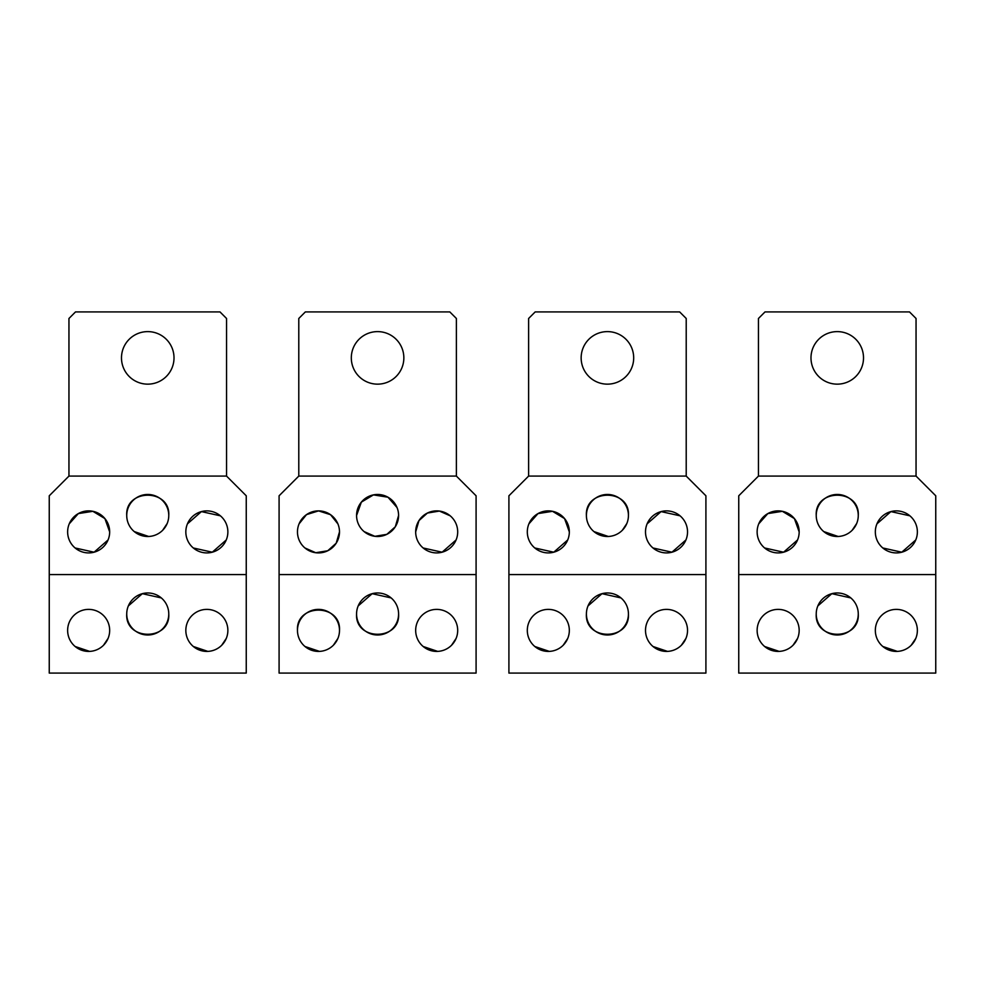 <?xml version="1.0" encoding="UTF-8"?>
<svg xmlns="http://www.w3.org/2000/svg" width="985" height="985" viewBox="0 0 985 985"><rect width="100%" height="100%" fill="white"/><g stroke="black" fill="none" stroke-linecap="round" stroke-linejoin="round"><path stroke-width="1.48" d="M279.087 574.587L476.087 574.587L476.087 495.787L456.387 476.087L456.387 318.487L449.813 311.913L305.35 311.913L298.787 318.487L298.787 476.087L456.387 476.087L298.787 476.087L279.087 495.787L279.087 673.087L476.087 673.087L476.087 574.587M403.85 357.887A26.263 26.263 0 0 0 377.587 331.613A26.263 26.263 0 0 0 351.313 357.887A26.263 26.263 0 0 0 377.587 384.15A26.263 26.263 0 0 0 403.85 357.887M356.57 613.987C354.883 641.013 400.279 641.013 398.593 613.987A21.017 21.017 0 0 0 377.587 592.97A21.017 21.017 0 0 0 356.57 613.987A21.017 21.017 0 0 0 377.587 634.993A21.017 21.017 0 0 0 398.593 613.987M391.144 597.932L372.17 593.684L358.171 605.935M397.041 507.546L387.979 497.216L373.438 494.889L361.347 502.141L356.57 515.487A21.017 21.017 0 0 0 377.587 536.493A21.017 21.017 0 0 0 398.593 515.487A21.017 21.017 0 0 0 377.587 494.47A21.017 21.017 0 0 0 356.57 515.487M364.056 531.568L374.866 536.32L386.859 534.338L395.305 526.778L398.593 515.487M297.47 630.4A21.017 21.017 0 0 1 318.487 609.383A21.017 21.017 0 0 1 339.493 630.4A21.017 21.017 0 0 1 318.487 651.417A21.017 21.017 0 0 1 297.47 630.4C295.783 603.362 341.179 603.374 339.493 630.4M415.67 630.4A21.017 21.017 0 0 1 436.687 609.383A21.017 21.017 0 0 1 457.693 630.4A21.017 21.017 0 0 1 436.687 651.417A21.017 21.017 0 0 1 415.67 630.4M423.168 646.492L437.685 651.393M451.561 645.237L456.104 638.428M304.968 646.492L319.485 651.393M333.361 645.237L337.904 638.44M339.493 531.9A21.017 21.017 0 0 1 318.487 552.917A21.017 21.017 0 0 1 297.47 531.9A21.017 21.017 0 0 1 318.487 510.883A21.017 21.017 0 0 1 339.493 531.9L336.205 543.203L327.759 550.75L315.766 552.733L304.956 547.98M457.693 531.9A21.017 21.017 0 0 1 436.687 552.917A21.017 21.017 0 0 1 415.67 531.9A21.017 21.017 0 0 1 436.687 510.883A21.017 21.017 0 0 1 457.693 531.9M337.941 523.958L330.554 514.699L318.549 510.883L306.507 514.626L299.071 523.848M450.207 515.82L439.396 511.067L427.404 513.05L418.97 520.597L415.67 531.9M423.156 547.98L442.117 552.203L456.092 539.952M49.25 574.587L246.25 574.587L246.25 495.787L226.55 476.087L226.55 318.487L219.987 311.913L75.513 311.913L68.95 318.487L68.95 476.087L226.55 476.087L68.95 476.087L49.25 495.787L49.25 673.087L246.25 673.087L246.25 574.587M174.013 357.887A26.263 26.263 0 0 0 147.75 331.613A26.263 26.263 0 0 0 121.487 357.887A26.263 26.263 0 0 0 147.75 384.15A26.263 26.263 0 0 0 174.013 357.887M126.733 613.987C125.058 641.013 170.442 641.013 168.767 613.987A21.017 21.017 0 0 0 147.75 592.97A21.017 21.017 0 0 0 126.733 613.987A21.017 21.017 0 0 0 147.75 634.993A21.017 21.017 0 0 0 168.767 613.987M161.306 597.932L142.345 593.672L128.333 605.935M168.767 515.487C170.442 488.449 125.058 488.449 126.733 515.487A21.017 21.017 0 0 0 147.75 536.493A21.017 21.017 0 0 0 168.767 515.487A21.017 21.017 0 0 0 147.75 494.47A21.017 21.017 0 0 0 126.733 515.487M134.231 531.568L148.649 536.48M162.648 530.299L167.167 523.527M67.633 630.4A21.017 21.017 0 0 1 88.65 609.383A21.017 21.017 0 0 1 109.667 630.4A21.017 21.017 0 0 1 88.65 651.417A21.017 21.017 0 0 1 67.633 630.4M185.833 630.4A21.017 21.017 0 0 1 206.85 609.383A21.017 21.017 0 0 1 227.867 630.4A21.017 21.017 0 0 1 206.85 651.417A21.017 21.017 0 0 1 185.833 630.4M193.331 646.492L207.847 651.393M221.724 645.237L226.267 638.428M75.131 646.492L89.647 651.393M103.523 645.237L108.067 638.428M109.667 531.9A21.017 21.017 0 0 1 88.65 552.917A21.017 21.017 0 0 1 67.633 531.9A21.017 21.017 0 0 1 88.65 510.883A21.017 21.017 0 0 1 109.667 531.9L104.903 518.578L92.861 511.313L78.332 513.591L69.233 523.848M227.867 531.9A21.017 21.017 0 0 1 206.85 552.917A21.017 21.017 0 0 1 185.833 531.9A21.017 21.017 0 0 1 206.85 510.883A21.017 21.017 0 0 1 227.867 531.9M75.131 547.98L94.08 552.203L108.067 539.952M220.369 515.82L201.42 511.597L187.433 523.848M193.331 547.98L212.28 552.203L226.267 539.952M508.913 574.587L705.913 574.587L705.913 495.787L686.213 476.087L686.213 318.487L679.65 311.913L535.187 311.913L528.613 318.487L528.613 476.087L686.213 476.087L528.613 476.087L508.913 495.787L508.913 673.087L705.913 673.087L705.913 574.587M633.687 357.887A26.263 26.263 0 0 0 607.413 331.613A26.263 26.263 0 0 0 581.15 357.887A26.263 26.263 0 0 0 607.413 384.15A26.263 26.263 0 0 0 633.687 357.887M586.407 613.987C584.721 641.013 630.117 641.013 628.43 613.987A21.017 21.017 0 0 0 607.413 592.97A21.017 21.017 0 0 0 586.407 613.987A21.017 21.017 0 0 0 607.413 634.993A21.017 21.017 0 0 0 628.43 613.987M620.981 597.932L602.007 593.672L588.008 605.935M628.43 515.487C630.117 488.449 584.721 488.449 586.407 515.487A21.017 21.017 0 0 0 607.413 536.493A21.017 21.017 0 0 0 628.43 515.487A21.017 21.017 0 0 0 607.413 494.47A21.017 21.017 0 0 0 586.407 515.487M593.893 531.568L608.311 536.48M622.323 530.299L626.829 523.527M527.307 630.4A21.017 21.017 0 0 1 548.313 609.383A21.017 21.017 0 0 1 569.33 630.4A21.017 21.017 0 0 1 548.313 651.417A21.017 21.017 0 0 1 527.307 630.4M645.507 630.4A21.017 21.017 0 0 1 666.513 609.383A21.017 21.017 0 0 1 687.53 630.4A21.017 21.017 0 0 1 666.513 651.417A21.017 21.017 0 0 1 645.507 630.4M652.993 646.492L667.51 651.393M681.398 645.237L685.929 638.428M534.806 646.492L549.31 651.393M563.198 645.237L567.729 638.428M569.33 531.9A21.017 21.017 0 0 1 548.313 552.917A21.017 21.017 0 0 1 527.307 531.9A21.017 21.017 0 0 1 548.313 510.883A21.017 21.017 0 0 1 569.33 531.9L564.565 518.578L552.523 511.313L538.007 513.591L528.908 523.848M687.53 531.9A21.017 21.017 0 0 1 666.513 552.917A21.017 21.017 0 0 1 645.507 531.9A21.017 21.017 0 0 1 666.513 510.883A21.017 21.017 0 0 1 687.53 531.9M534.793 547.98L553.755 552.203L567.729 539.952M680.044 515.82L661.083 511.597L647.108 523.848M652.993 547.98L671.955 552.203L685.929 539.952M738.75 574.587L935.75 574.587L935.75 495.787L916.05 476.087L916.05 318.487L909.487 311.913L765.013 311.913L758.45 318.487L758.45 476.087L916.05 476.087L758.45 476.087L738.75 495.787L738.75 673.087L935.75 673.087L935.75 574.587M863.513 357.887A26.263 26.263 0 0 0 837.25 331.613A26.263 26.263 0 0 0 810.987 357.887A26.263 26.263 0 0 0 837.25 384.15A26.263 26.263 0 0 0 863.513 357.887M816.233 613.987C814.558 641.013 859.942 641.013 858.267 613.987A21.017 21.017 0 0 0 837.25 592.97A21.017 21.017 0 0 0 816.233 613.987A21.017 21.017 0 0 0 837.25 634.993A21.017 21.017 0 0 0 858.267 613.987M850.806 597.932L831.845 593.672L817.833 605.935M858.267 515.487C859.942 488.449 814.558 488.449 816.233 515.487A21.017 21.017 0 0 0 837.25 536.493A21.017 21.017 0 0 0 858.267 515.487A21.017 21.017 0 0 0 837.25 494.47A21.017 21.017 0 0 0 816.233 515.487M823.731 531.568L838.149 536.48M852.148 530.299L856.667 523.527M757.133 630.4A21.017 21.017 0 0 1 778.15 609.383A21.017 21.017 0 0 1 799.167 630.4A21.017 21.017 0 0 1 778.15 651.417A21.017 21.017 0 0 1 757.133 630.4M875.333 630.4A21.017 21.017 0 0 1 896.35 609.383A21.017 21.017 0 0 1 917.367 630.4A21.017 21.017 0 0 1 896.35 651.417A21.017 21.017 0 0 1 875.333 630.4M882.831 646.492L897.347 651.393M911.224 645.237L915.767 638.428M764.631 646.492L779.147 651.393M793.024 645.237L797.567 638.428M799.167 531.9A21.017 21.017 0 0 1 778.15 552.917A21.017 21.017 0 0 1 757.133 531.9A21.017 21.017 0 0 1 778.15 510.883A21.017 21.017 0 0 1 799.167 531.9L794.403 518.578L782.361 511.313L767.832 513.591L758.733 523.848M917.367 531.9A21.017 21.017 0 0 1 896.35 552.917A21.017 21.017 0 0 1 875.333 531.9A21.017 21.017 0 0 1 896.35 510.883A21.017 21.017 0 0 1 917.367 531.9M764.631 547.98L783.58 552.203L797.567 539.952M909.869 515.82L890.92 511.597L876.933 523.848M882.831 547.98L901.78 552.203L915.767 539.952"/></g></svg>
